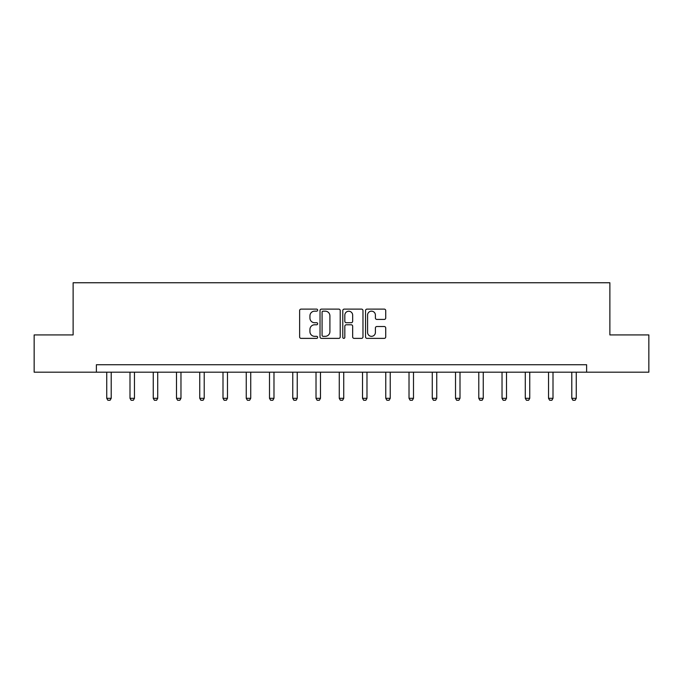 <?xml version="1.0" encoding="UTF-8"?>
<svg xmlns="http://www.w3.org/2000/svg" width="683" height="683" viewBox="0 0 683 683"><rect width="100%" height="100%" fill="white"/><g stroke="black" fill="none" stroke-linecap="round" stroke-linejoin="round"><path stroke-width="1.02" d="M317.655 310.142A1.024 1.024 0 0 0 316.63 309.117L301.083 309.117A1.46 1.46 0 0 0 299.624 310.577L299.624 336.915A1.46 1.46 0 0 0 301.083 338.375L316.63 338.375A1.024 1.024 0 0 0 317.655 337.351A1.024 1.024 0 0 0 316.63 336.326L314.615 336.326A4.679 4.679 0 0 1 309.937 331.648L309.937 329.454A4.679 4.679 0 0 1 314.615 324.775L316.63 324.775A1.024 1.024 0 0 0 317.655 323.751A1.024 1.024 0 0 0 316.63 322.726L314.615 322.726A4.679 4.679 0 0 1 309.937 318.039L309.937 315.845A4.679 4.679 0 0 1 314.615 311.166L316.63 311.166A1.024 1.024 0 0 0 317.655 310.142M384.256 319.431A1.46 1.46 0 0 0 385.724 317.971L385.724 310.577A1.46 1.46 0 0 0 384.256 309.117L366.993 309.117A1.46 1.46 0 0 0 365.533 310.577L365.533 336.915A1.46 1.46 0 0 0 366.993 338.375L384.256 338.375A1.46 1.46 0 0 0 385.724 336.915L385.724 327.994A1.46 1.46 0 0 0 384.256 326.525L376.871 326.525A1.46 1.46 0 0 0 375.402 327.994L375.402 332.416A3.91 3.91 0 0 1 371.492 336.326A3.91 3.91 0 0 1 367.582 332.416L367.582 315.076A3.91 3.91 0 0 1 371.492 311.166A3.91 3.91 0 0 1 375.402 315.076L375.402 317.971A1.46 1.46 0 0 0 376.871 319.431L384.256 319.431M96.38 372.192L34.15 372.192L34.15 334.926L73.124 334.926L73.124 282.753L609.876 282.753L609.876 334.926L648.85 334.926L648.85 372.192L586.62 372.192L586.62 364.739L96.38 364.739L96.38 372.192L586.62 372.192M340.219 310.577A1.46 1.46 0 0 0 338.759 309.117L321.497 309.117A1.46 1.46 0 0 0 320.028 310.577L320.028 336.915A1.46 1.46 0 0 0 321.497 338.375L338.759 338.375A1.46 1.46 0 0 0 340.219 336.915L340.219 310.577M344.241 309.117L361.503 309.117A1.46 1.46 0 0 1 362.972 310.577L362.972 336.915A1.46 1.46 0 0 1 361.503 338.375L354.118 338.375A1.46 1.46 0 0 1 352.659 336.915L352.659 326.235A1.46 1.46 0 0 0 351.19 324.775L346.29 324.775A1.46 1.46 0 0 0 344.83 326.235L344.83 337.351A1.024 1.024 0 0 1 343.805 338.375A1.024 1.024 0 0 1 342.781 337.351L342.781 310.577A1.46 1.46 0 0 1 344.241 309.117M323.102 311.166A1.024 1.024 0 0 0 322.077 312.191L322.077 335.302A1.024 1.024 0 0 0 323.102 336.326L325.228 336.326A4.679 4.679 0 0 0 329.906 331.648L329.906 315.845A4.679 4.679 0 0 0 325.228 311.166L323.102 311.166M352.659 315.153A3.91 3.91 0 0 0 348.74 311.235A3.91 3.91 0 0 0 344.83 315.153L344.83 321.258A1.46 1.46 0 0 0 346.29 322.726L351.19 322.726A1.46 1.46 0 0 0 352.659 321.258L352.659 315.153M106.736 372.192L106.736 398.309L111.209 398.309L111.209 372.192M111.209 398.309L110.091 400.247L107.854 400.247L106.736 398.309M129.992 372.192L129.992 398.309L134.466 398.309L134.466 372.192M134.466 398.309L133.347 400.247L131.11 400.247L129.992 398.309M153.248 372.192L153.248 398.309L157.713 398.309L157.713 372.192M157.713 398.309L156.595 400.247L154.367 400.247L153.248 398.309M176.496 372.192L176.496 398.309L180.969 398.309L180.969 372.192M180.969 398.309L179.851 400.247L177.614 400.247L176.496 398.309M199.752 372.192L199.752 398.309L204.217 398.309L204.217 372.192M204.217 398.309L203.107 400.247L200.87 400.247L199.752 398.309M222.999 372.192L222.999 398.309L227.473 398.309L227.473 372.192M227.473 398.309L226.355 400.247L224.118 400.247L222.999 398.309M246.256 372.192L246.256 398.309L250.729 398.309L250.729 372.192M250.729 398.309L249.611 400.247L247.374 400.247L246.256 398.309M269.503 372.192L269.503 398.309L273.977 398.309L273.977 372.192M273.977 398.309L272.859 400.247L270.622 400.247L269.503 398.309M292.759 372.192L292.759 398.309L297.233 398.309L297.233 372.192M297.233 398.309L296.115 400.247L293.878 400.247L292.759 398.309M316.016 372.192L316.016 398.309L320.481 398.309L320.481 372.192M320.481 398.309L319.362 400.247L317.125 400.247L316.016 398.309M339.263 372.192L339.263 398.309L343.737 398.309L343.737 372.192M343.737 398.309L342.618 400.247L340.382 400.247L339.263 398.309M362.519 372.192L362.519 398.309L366.984 398.309L366.984 372.192M366.984 398.309L365.875 400.247L363.638 400.247L362.519 398.309M385.767 372.192L385.767 398.309L390.241 398.309L390.241 372.192M390.241 398.309L389.122 400.247L386.885 400.247L385.767 398.309M409.023 372.192L409.023 398.309L413.497 398.309L413.497 372.192M413.497 398.309L412.378 400.247L410.142 400.247L409.023 398.309M432.271 372.192L432.271 398.309L436.744 398.309L436.744 372.192M436.744 398.309L435.626 400.247L433.389 400.247L432.271 398.309M455.527 372.192L455.527 398.309L460 398.309L460 372.192M460 398.309L458.882 400.247L456.645 400.247L455.527 398.309M478.783 372.192L478.783 398.309L483.248 398.309L483.248 372.192M483.248 398.309L482.13 400.247L479.893 400.247L478.783 398.309M502.031 372.192L502.031 398.309L506.504 398.309L506.504 372.192M506.504 398.309L505.386 400.247L503.149 400.247L502.031 398.309M525.287 372.192L525.287 398.309L529.752 398.309L529.752 372.192M529.752 398.309L528.633 400.247L526.405 400.247L525.287 398.309M548.534 372.192L548.534 398.309L553.008 398.309L553.008 372.192M553.008 398.309L551.89 400.247L549.653 400.247L548.534 398.309M571.791 372.192L571.791 398.309L576.264 398.309L576.264 372.192M576.264 398.309L575.146 400.247L572.909 400.247L571.791 398.309"/></g></svg>
